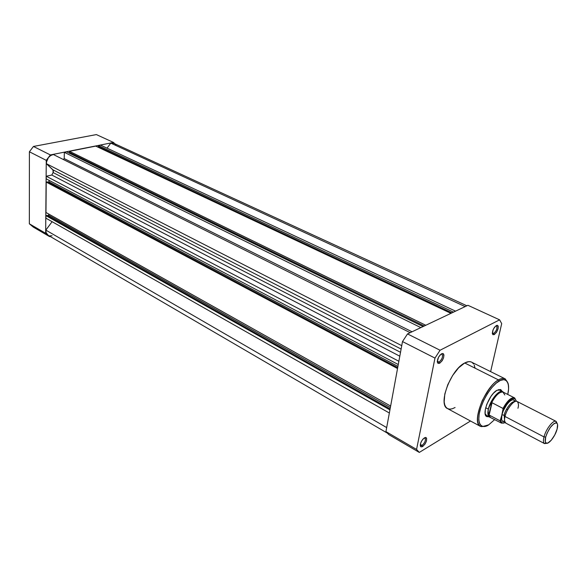 <?xml version="1.0" encoding="UTF-8"?>
<svg xmlns="http://www.w3.org/2000/svg" width="587" height="587" viewBox="0 0 587 587"><rect width="100%" height="100%" fill="white"/><g stroke="black" fill="none" stroke-linecap="round" stroke-linejoin="round"><path stroke-width="0.88" d="M45.661 233.303L46.263 160.346L50.365 154.931L113.489 142.443L114.935 143.844L113.489 142.443L96.385 134.584L33.452 146.457L29.401 151.769L29.35 223.801L33.254 227.066L49.543 236.576L45.661 233.303L29.35 223.801L29.401 151.769L46.263 160.346L45.661 233.303L29.35 223.801L33.254 227.066L49.543 236.576L50.108 236.422L49.543 236.576L45.661 233.303M50.365 154.931L113.489 142.443L96.385 134.584L33.452 146.457L50.365 154.931L33.452 146.457L29.401 151.769L46.263 160.346L50.365 154.931M48.266 235.35L46.182 232.775L45.83 230.097L386.679 427.585L45.83 230.097C45.757 232.525 46.556 234.272 48.251 235.343L387.075 432.964M51.817 175.029L53.292 172.182L53.307 170.347L46.38 163.692L46.468 162.129L48.339 157.661L50.651 155.526L53.336 154.513C49.022 155.68 46.703 158.739 46.38 163.692L401.743 345.655L46.38 163.692L52.933 169.812L401.119 349.06L52.933 169.812L53.116 172.549L51.817 175.029L399.806 356.199L51.817 175.029L46.27 176.239L398.874 361.269L46.27 176.239L51.817 175.029M63.264 159.466L64.218 158.6L64.321 152.327L66.632 151.872L423.066 326.555L66.632 151.872L64.321 152.327L420.835 327.612L64.321 152.327L64.218 158.6L63.264 159.466M69.699 153.376L69.714 152.547L69.699 153.376M69.42 152.407L69.442 151.314L95.747 146.104L450.941 313.341L95.747 146.104L69.442 151.314L425.78 325.271L69.442 151.314L69.42 152.407L424.232 326.005L69.42 152.407M98.653 147.469L98.675 146.772L98.653 147.469M98.396 146.64L98.425 145.576L100.612 145.143L455.556 311.154L100.612 145.143L98.425 145.576L453.487 312.13L98.425 145.576L98.396 146.64L451.946 312.864L98.396 146.64M466.87 305.79L113.878 143.353L110.789 143.133L107.039 148.151L110.789 143.133L113.907 143.367M115.206 144.307L115.933 145.305M52.067 235.761L49.587 235.857M45.83 230.097L52.111 221.695L45.83 230.097M45.918 218.181L45.94 215.634L46.894 215.4L390.106 408.948L46.894 215.4L45.94 215.634L389.929 409.887L45.94 215.634L45.918 218.181L389.357 413.013L45.918 218.181M47.298 215.627L48.684 215.29L48.692 214.035L48.684 215.29L390.355 407.583L48.684 215.29L47.298 215.627M45.969 212.501L46.219 182.095L47.187 181.882L397.7 367.638L47.187 181.882L46.219 182.095L397.538 368.533L46.219 182.095L45.969 212.501L390.634 406.05L45.969 212.501M47.642 182.124L49.007 181.823L49.022 180.326L49.007 181.823L397.927 366.383L49.007 181.823L47.642 182.124M46.248 178.866L46.27 176.239L46.248 178.866L398.272 364.534L46.248 178.866M400.517 352.31L53.116 172.549L400.517 352.31M410.174 332.668L53.336 154.513L410.174 332.668M412.037 331.787L64.218 158.6L412.037 331.787M110.789 143.133L465.146 306.605L110.789 143.133M439.069 362.106C442.297 359.068 443.229 356.368 441.864 354.005L441.952 354.042C443.185 356.5 442.224 359.185 439.069 362.106L437.293 361.196L439.069 362.106L437.777 362.238L437.293 361.695L437.689 362.186L439.069 362.106L439.656 363.272L439.069 362.106M441.6 353.748L443.016 353.55C444.653 356.39 443.53 359.633 439.656 363.272L442.18 360.712L443.545 357.828L443.933 355.179L443.559 353.99L442.745 353.484L440.309 354.746L438.511 357.248L437.3 361.885L438.049 363.404L439.656 363.272L438.005 363.375C436.691 360.315 437.887 357.101 441.6 353.748M493.74 333.475C496.697 330.591 497.585 328.03 496.389 325.792L496.463 325.822C497.549 328.14 496.639 330.694 493.74 333.475L492.339 332.822L493.74 333.475L492.346 333.255L493.74 333.475L494.298 334.575L493.74 333.475M496.36 325.521L497.483 325.352C498.913 328.03 497.849 331.105 494.298 334.575L496.565 332.22L498.114 328.603L498.224 326.335L497.739 325.484L496.888 325.33L494.628 327.091L493.131 329.667L492.427 333.79L492.911 334.627L494.298 334.575L492.977 334.671C491.818 331.787 492.948 328.735 496.36 325.521M422.075 445.438C425.083 442.532 426.023 440.015 424.885 437.902L424.959 437.939C425.979 440.133 425.017 442.635 422.075 445.438L420.343 444.432L422.075 445.438L420.659 445.65L420.285 445.217L422.075 445.438L422.633 446.568L422.075 445.438M424.423 437.821L426.008 437.528C427.365 440.067 426.243 443.082 422.633 446.568L425.091 443.963L426.397 441.219L426.61 438.218L425.546 437.44L423.161 438.871L421.429 441.336L420.402 444.095L420.439 446.208L421.055 446.89L422.633 446.568L420.85 446.773C419.771 444.036 420.967 441.05 424.423 437.821M500.784 389.651L502.171 391.36L500.425 389.511L496.925 390.289L499.632 390.069M494.716 419.544L488.78 424.783C484.429 428.172 476.351 427.806 479.616 411.869C483.783 395.3 495.046 382.746 499.089 381.088L498.502 379.928C494.305 381.609 488.905 388.469 482.301 400.51C476.644 414.804 476.057 423.44 480.526 426.426C471.023 422.985 484.818 386.95 498.502 379.928L464.713 362.986C450.765 369.546 437.586 404.869 447.514 408.581L480.526 426.426L481.494 426.367C480.87 426.984 483.299 426.456 488.78 424.79L494.716 419.544L488.78 424.783L483.791 426.544L481.802 426.096L480.261 424.753L479.241 422.574L478.779 419.617L479.183 413.989L480.885 407.371L483.739 400.349L487.481 393.576L491.781 387.655L496.235 383.128L500.447 380.383L504.05 379.635L506.728 380.919L508.291 384.096L508.606 388.851L507.748 394.442C510.778 382.086 504.519 379.004 505.715 379.833L508.078 383.333L505.202 378.872C502.971 378.109 500.74 378.461 498.502 379.928C501.21 378.38 503.441 378.028 505.202 378.872L471.06 361.9L468.786 361.643L464.713 362.986L458.623 367.814L452.665 375.438L447.808 384.646L444.821 393.965L444.168 401.897L444.763 404.942L445.929 407.217L447.617 408.64L449.767 409.161L452.276 408.779L455.064 407.517M488.083 425.201L488.78 424.79M402.491 341.568L385.938 431.599L388.821 434.622L419.301 452.416L416.565 449.444L434.974 358.092L440.067 350.241L499.596 319.842L501.702 323.62L490.629 371.615L501.702 323.62L499.596 319.842L440.067 350.241L407.517 333.93L402.491 341.568L434.974 358.092L416.565 449.444L385.938 431.599L402.491 341.568L434.974 358.092L440.067 350.241L407.517 333.93L467.92 305.291L407.517 333.93L402.491 341.568M470.51 421.011L419.301 452.416L388.821 434.622L385.938 431.599L416.565 449.444L419.301 452.416L470.51 421.011M474.971 367.844L474.208 365.07M473.614 363.969L472.036 362.37M467.92 305.291L499.596 319.842L467.92 305.291M471.61 362.135C469.761 361.24 467.465 361.526 464.713 362.986L498.502 379.928L499.089 381.088C503.47 377.815 511.204 378.916 507.748 394.442M496.925 390.289L493.52 393.165L490.967 396.372L486.806 404.26L485.324 409.477L485.156 413.688L486.322 416.271L488.993 416.763L486.792 416.609C481.435 414.62 489.184 394.361 496.925 390.289M500.293 420.776L500.601 420.233C501.063 423.066 502.582 423.821 505.165 422.501L502.23 423.007L500.806 421.239L500.601 420.233L501.9 414.84L501.628 419.844L502.751 421.51L504.732 421.525L502.56 421.385C501.305 419.72 501.085 417.54 501.9 414.84L503.118 408.523L492.031 402.726L489.14 415.038L492.031 402.726L488.744 414.495L490.262 417.181L488.744 414.495L488.105 412.008L488.355 409.132C490.27 400.077 499.148 389.284 502.677 391.617C499.148 389.291 490.27 400.077 488.355 409.132L488.105 412.008L488.898 414.87L491.759 402.689L489.485 406.109L488.355 409.132L485.698 407.738L488.355 409.132C487.445 413.351 487.826 415.985 489.492 417.027L486.469 415.42L485.156 413.71L486.792 416.609M517.947 408.273C518.783 405.58 518.592 403.364 517.36 401.64M517.103 401.479C514.197 399.549 506.713 408.787 505.011 416.477L544.002 436.919C545.917 429.119 553.409 419.529 556.102 421.363L517.103 401.479C513.067 399.373 505.018 412.977 505.011 416.477C504.064 419.558 504.438 421.826 506.133 423.264M505.084 416.19L504.189 415.192C504.277 412.235 510.609 400.936 514.557 401.757C510.609 400.936 504.277 412.235 504.189 415.192L505.084 416.19M504.622 420.901L504.189 415.192L504.622 420.901M556.102 421.363L557.21 423.55L555.845 421.261C552.969 420.028 545.859 429.391 544.002 436.919L545.69 437.051C548.801 428.378 552.36 423.66 556.388 422.889C557.775 423.469 558.01 425.546 557.1 429.134L554.744 434.982L551.281 440.191L547.854 443.038L546.159 443.09L545.264 441.615L545.69 437.051L547.099 433.118L550.364 427.387L553.981 423.601L555.97 422.831L557.254 423.623L557.569 424.57L557.1 429.134C555.28 436.398 548.229 445.21 545.969 442.965C545.007 442.084 544.912 440.118 545.69 437.051L544.002 436.919C543.151 440.309 543.254 442.488 544.325 443.456L546.981 443.258L544.553 443.611C543.276 442.796 543.092 440.566 544.002 436.919L505.011 416.477C504.204 420.057 504.482 422.288 505.862 423.146L544.553 443.611M514.337 397.803C510.954 397.355 507.175 400.892 503.008 408.435L492.031 402.726L491.407 403.152C495.722 395.117 499.669 391.448 503.242 392.153C499.669 391.448 495.722 395.11 491.407 403.152L489.485 406.109L488.355 409.132C487.445 413.351 487.826 415.985 489.492 417.027L501.43 423.102L500.029 420.806L489.14 415.038L500.146 420.835L501.9 414.84C501.951 411.443 509.479 398.346 513.764 399.798L515.129 401.508L514.109 399.96L512.158 399.857L509.626 401.427L506.897 404.428L503.353 410.577L501.9 414.84L504.189 415.192L501.9 414.84L503.213 409.418L506.001 404.568L509.193 400.752L511.27 399.101L513.933 398.272L515.217 398.859L516.178 401.288L516.09 400.451M504.805 394.963L502.677 391.617L503.455 392.263L498.598 389.541M503.426 407.627L503.969 407.914L503.426 407.627M506.53 409.242L507.63 409.814L506.53 409.242M501.614 423.19L500.183 420.828M503.213 409.403L503.008 408.435C507.315 400.694 511.145 397.172 514.52 397.883C515.195 398.169 514.733 398.309 513.111 398.302C509.743 399.417 506.442 403.122 503.213 409.403L503.213 409.418C508.247 400.283 512.363 396.893 515.54 399.263M441.49 353.807L443.016 353.55M496.118 325.66L497.483 325.352M424.885 437.902L426.008 437.528M437.315 362.003L438.005 363.375M492.361 333.431L492.977 334.671M420.285 445.438L420.85 446.773M555.845 421.261L556.388 422.889M502.56 421.385L504.637 421.004M503.242 392.153L514.52 397.883M486.454 415.413L485.442 414.877M513.764 399.798L514.645 401.713M544.325 443.456L545.969 442.965M500.594 420.263C502.413 425.105 501.724 422.192 501.43 423.102"/></g></svg>
